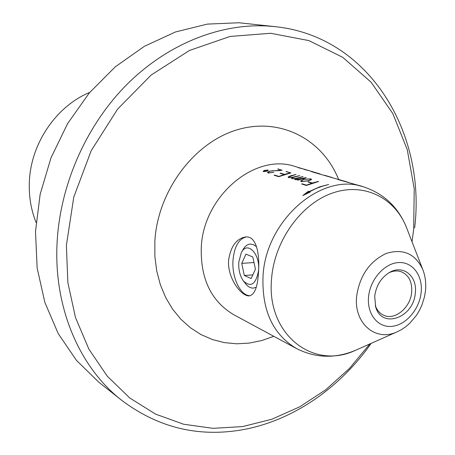 <?xml version="1.0" encoding="UTF-8"?>
<svg xmlns="http://www.w3.org/2000/svg" width="455" height="455" viewBox="0 0 455 455"><rect width="100%" height="100%" fill="white"/><g stroke="black" fill="none" stroke-linecap="round" stroke-linejoin="round"><path stroke-width="0.68" d="M36.059 222.41C31.082 209.965 28.836 196.708 29.325 182.637C30.405 144.11 55.965 106.328 89.754 92.388M412.031 241.793L413.669 229.371L414.221 188.825L407.265 149.661L392.801 113.557L371.115 82.218L342.797 57.353L308.837 40.58L270.662 33.283L230.122 36.44L189.445 50.477L151.1 75.075L117.6 109.115L91.228 150.639L73.784 197.06L66.39 245.342L67.846 282.532L75.49 317.533L88.856 349.082L107.243 376.16L129.8 398.006L155.582 414.118L183.61 424.236L212.923 428.337L242.595 426.58L271.789 419.265L299.743 406.815L325.78 389.73L349.315 368.573L369.841 343.946M371.166 343.354C338.429 389.918 289.044 423.326 236.469 430.709C194.649 436.544 156.378 426.409 121.661 400.292C80.143 367.93 53.923 308.894 57.017 244.096C59.656 185.947 85.694 126.251 126.274 85.102C167.042 44.101 219.862 23.273 267.665 26.026L275.935 26.743C369.67 36.935 426.284 133.196 414.641 227.915M375.273 305.464C376.928 310.173 379.732 313.438 383.684 315.258C394.792 320.735 410.49 307.699 411.673 292.298C412.327 282.14 408.965 275.332 401.594 271.885C397.511 270.384 393.222 270.719 388.729 272.892M250.142 295.722C240.229 295.887 231.481 276.958 233.051 259.646C234.456 246.297 238.886 238.727 246.348 236.93M228.626 259.942C226.999 278.09 241.781 297.03 249.465 295.835C254.538 294.63 257.513 287.253 258.377 273.711C260.027 255.158 256.802 235.747 245.689 236.953C236.537 238.483 230.85 246.144 228.626 259.942M415.301 293.02C413.76 317.738 381.7 329.454 375.654 306.835L374.692 296.285C376.228 285.342 381.318 277.311 389.963 272.187C403.488 264.497 417.553 276.441 415.301 293.02M121.661 400.292L98.815 382.189L76.44 360.371L58.177 333.521L44.852 302.393L37.139 267.984L35.501 231.504L40.148 194.319L50.977 157.874L67.602 123.606L89.356 92.86L115.325 66.788L144.44 46.279L175.522 31.947L207.395 24.098L238.915 22.75L275.935 26.743M302.069 168.674L298.321 167.69L302.069 168.674M407.219 229.388L406.252 226.891C397.932 206.871 383.667 193.517 363.46 186.823C321.873 172.024 265.976 219.714 263.036 275.866C261.676 310.282 272.875 334.533 296.637 348.621L233.927 314.82C211.279 301.42 200.399 278.909 201.286 247.287C203.391 195.741 255.465 152.544 295.17 166.524L316.361 172.82L311.174 171.518L314.775 172.655L347.848 182.182L338.071 179.588L358.307 185.293M348.291 182.313L344.185 181.096M277.857 168.868L281.321 170.17L269.36 171.199L267.529 172.439L268.16 173.008L273.83 172.314L268.626 172.82L268.075 172.331L269.661 171.279L272.198 170.773L279.302 170.665L282.077 170.164L277.84 169.101M302.985 176.591L294.777 178.61L292.554 178.508L292.076 178.104L292.451 177.706L299.782 175.607L291.302 177.518L289.096 177.422L288.618 177.018L296.017 174.453L290.102 175.983L288.038 177.12L288.635 177.598L292.241 177.53L291.467 178.184L292.07 178.679L295.466 178.656L294.436 179.207L302.973 176.756M310.867 178.855L303.622 179.253L300.579 180.942L301.324 181.59L308.626 180.806L311.641 179.406L310.839 179.139M318.523 181.369L312.295 183.029L308.45 181.829L307.972 181.983L311.811 183.183L306.465 185.162L302.143 183.792L301.654 183.996L306.289 185.464L318.506 181.539M306.164 177.569L295.267 179.685L298.742 179.606L297.593 180.203L306.152 177.734M286.184 171.427L290.165 172.894L284.551 174.373L280.61 173.139L280.138 173.287L284.085 174.521L278.869 176.404L274.57 175.044L274.098 175.238L278.682 176.694L290.921 172.883L286.167 171.66M266.988 171.205L268.24 170.363L267.87 170.039L264.4 170.386L263.149 171.29L263.496 171.637L266.988 171.205M324.711 175.317L328.851 176.534L324.711 175.317M328.271 176.375L332.434 177.604L328.271 176.375M309.155 191.555L320.001 186.726L328.692 184.497L321.793 186.391L316.31 188.45L309.565 191.691L310.39 191.959L302.785 195.587L308.331 191.288L309.155 191.555L309.093 192.294L308.268 192.027L308.331 191.288M363.46 186.823L352.443 183.865L358.096 185.225M308.427 182.125L308.45 181.829M302.114 184.138L302.143 183.792M310.395 178.951L311.061 179.435L308.325 180.709L301.807 181.42L301.164 180.862L303.934 179.344L310.395 178.951M301.784 181.704L301.807 181.42M292.212 177.871L292.241 177.53M280.587 173.423L280.61 173.139M274.547 175.38L274.57 175.044M268.604 173.116L268.626 172.82M267.813 170.727L267.87 170.039M266.698 171.12L263.684 171.188L264.668 170.477L267.392 170.193L267.682 170.454L266.687 171.307M337.883 179.27L342.143 180.487L337.877 179.287M317.88 173.275L311.76 171.66L317.88 173.275M320.132 173.946L318.182 173.366M303.957 169.345L310.577 171.103L303.951 169.379M301.773 168.589L298.827 167.81L301.773 168.606M309.536 192.055L309.093 192.294M308.268 192.027L305.06 194.416M309.508 192.334L309.565 191.691M258.537 270.6C260.3 253.645 247.173 240.462 241.304 252.667L238.778 262.108C238.397 269.696 239.939 275.975 243.408 280.945C250.893 287.827 255.938 284.381 258.537 270.6M256.592 246.781L253.475 244.642L250.25 244.062C247.355 244.329 244.921 246.235 242.942 249.778L241.56 252.212M252.804 256.973L245.945 254.123L241.747 263.382L244.312 275.502L251.132 278.534L255.437 269.263L252.804 256.973M243.408 280.945L245.461 283.596C247.941 286.786 250.631 288.277 253.537 288.083L256.216 287.241M252.843 274.854L244.312 275.502M253.992 262.529L241.747 263.382M273.808 336.319L261.619 340.59L249.169 343.11L236.668 343.798L224.326 342.609L212.366 339.532L200.996 334.573L190.44 327.793L180.908 319.274L172.599 309.144L165.7 297.57L160.359 284.75L156.713 270.913L154.859 256.324L154.848 241.275C157.675 190.895 194.205 142.335 237.374 129.743C280.57 116.844 322.737 139.548 338.6 179.435M421.131 292.554C423.036 275.753 412.639 261.585 398.5 262.563C384.395 263.286 370.148 279.438 368.567 296.774C366.781 314.132 377.957 327.884 391.965 326.36C405.951 325.08 419.425 309.343 421.131 292.554M422.649 269.189C425.345 276.009 426.284 283.277 425.459 291.012L424.532 296.66L421.984 304.935L419.561 310.185L416.467 315.332L409.557 323.482L405.559 326.872L401.253 329.738L396.697 332.025C375.415 341.933 353.467 323.096 356.68 295.926C359.831 275.451 369.676 261.289 386.227 253.446C402.937 248.339 415.079 253.589 422.649 269.189L406.252 226.891C394.326 197.316 363.409 182.102 332.167 193.165C300.937 204.039 274.507 240.814 271.589 278.443C265.982 333.907 312.835 370.461 355.236 350.43L357.681 349.343M375.403 305.959L375.654 306.835M396.697 332.025L355.236 350.43C335.216 358.739 315.679 358.136 296.637 348.621M389.167 272.63L389.963 272.187M311.061 179.435L311.015 179.964M301.164 180.862L301.108 181.511M292.076 178.104L292.025 178.667M288.618 177.018L288.572 177.575M268.069 172.331L268.023 172.957M267.682 170.454L267.648 170.921M263.684 171.188L263.644 171.677"/></g></svg>
